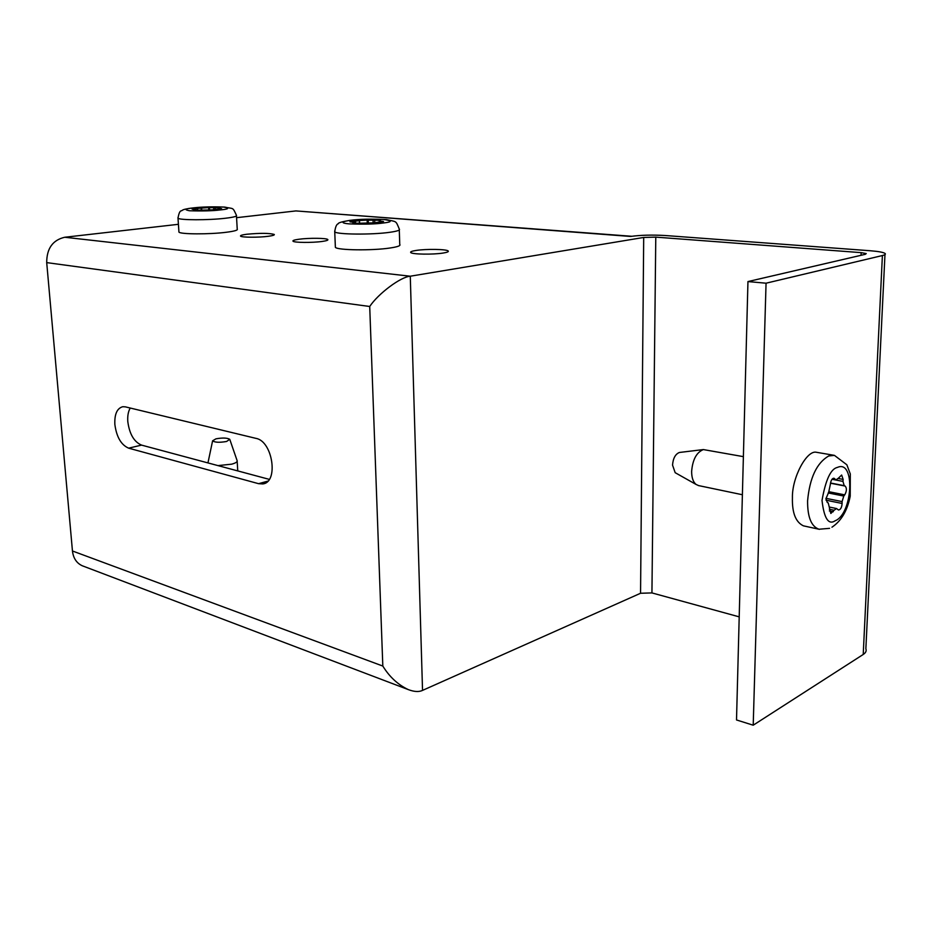 <?xml version="1.0" encoding="UTF-8"?>
<svg xmlns="http://www.w3.org/2000/svg" width="932" height="932" viewBox="0 0 932 932"><rect width="100%" height="100%" fill="white"/><g stroke="black" fill="none" stroke-linecap="round" stroke-linejoin="round"><path stroke-width="1.4" d="M803.978 525.963L803.407 525.834C795.683 522.165 792.025 512.798 792.421 497.735C791.897 477.685 806.797 449.807 816.409 452.276L833.93 455.282M268.23 236.297C258.63 237.602 241.505 237.485 240.573 236.122C240.072 235.481 242.145 234.852 246.794 234.247C260.238 233 269.395 233.07 274.241 234.445C274.765 235.074 272.773 235.691 268.23 236.297M322.076 241.458C312.302 242.856 294.069 242.693 293.009 241.19C292.45 240.514 294.43 239.862 298.962 239.244C308.772 237.87 326.631 238.033 327.808 239.524C328.39 240.188 326.48 240.829 322.076 241.458M443.108 253.05C433.077 254.716 412.13 254.378 410.744 252.56C410.057 251.815 411.816 251.116 416.056 250.452C426.157 248.832 446.638 249.159 448.187 250.976C448.898 251.698 447.209 252.386 443.108 253.05M399.292 229.948L399.746 244.429C400.923 245.652 397.743 246.84 390.217 247.982C372.579 250.731 337.442 250.3 335.38 247.353L335.345 246.398M236.46 215.909L237.229 229.109C238.103 230.169 234.433 231.229 226.231 232.278C209.397 234.456 180.33 234.328 178.944 232.103L178.897 231.486M130.235 408.03C128.22 411.501 127.416 416.022 127.801 421.59C129.466 434.056 134.045 441.896 141.559 445.112L269.266 479.363M125.401 406.865L122.779 406.713C117.059 408.263 114.415 414.169 114.857 424.456C116.558 437.015 121.148 444.913 128.639 448.164L258.595 483.685L262.754 483.918C278.796 482.543 272.785 441.209 256.044 438.39L125.401 406.865M743.387 456.645L703.369 449.573C696.542 452.335 692.627 459.616 691.637 471.417C691.637 477.627 693.117 481.972 696.064 484.442L698.592 485.584M237.124 460.501C237.602 461.818 235.784 463.041 231.672 464.171L217.983 465.604M680.08 452.393L679.405 452.474C675.385 454.082 673.09 458.299 672.543 465.115L675.176 472.687L676.096 473.211M215.956 438.832C222.503 437.656 227.105 437.819 229.75 439.298L226.581 441.477C219.428 442.712 214.768 442.479 212.613 440.789L215.956 438.832M829.352 509.245L834.128 510.235L830.831 513.462L828.222 502.884L827.301 502.499L825.938 498.713L828.653 492.364L830.365 484.325C830.831 480.469 832.031 478.442 833.965 478.244L835.422 479.432L832.393 478.85M380.734 222.061L380.699 221.187L383.541 221.501L374.058 222.853L358.599 223.249L352.844 223.063L354.16 222.375L349.954 221.828L353.741 221.222L355.465 221.152L355.546 223.342M219.486 209.152L219.439 208.488L221.606 208.721L212.135 209.863L198.306 210.224L193.495 210.096L195.207 209.49L192.074 209.094L195.906 208.558L197.479 208.5L197.584 210.259M359.274 223.214L359.507 220.5L367.161 220.092L368.21 220.208L368.326 223.365M201.254 210.073L201.126 208.116L208.64 207.615L209.455 207.696L209.607 210.201M825.962 498.34L842.085 501.591L843.786 496.045L828.175 492.946M830.505 483.009L844.229 485.665L842.959 481.39L832.008 479.293M739.204 616.856L651.934 592.915L640.552 593.265L422.534 690.391C418.934 692.115 414.158 691.835 408.193 689.563C397.859 684.636 389.401 676.795 382.819 666.054L72.451 550.987L46.705 262.614C46.717 248.495 52.74 240.037 64.762 237.252L178.42 224.309M884.969 254.611L865.863 648.742C866.678 650.862 865.793 652.773 863.218 654.474L753.207 725.201L736.513 719.958L747.953 281.569L865.304 254.308L866.247 253.574L861.156 252.642L861.04 255.298M46.705 262.614L369.713 306.488C378.264 293.603 400.783 276.769 410.278 276.21L643.697 237.45L655.779 237.124L861.156 252.642M753.207 725.201L766.057 283.2L747.953 281.569M236.565 217.68L295.898 210.923L630.556 236.448C640.68 235.062 652.284 234.759 665.343 235.528L870.069 250.731C878.259 251.372 883.245 252.269 885.027 253.434C885.971 254.18 885.097 254.89 882.394 255.543L766.057 283.2M83.274 566.143L82.284 565.771C76.587 563.138 73.313 558.21 72.451 550.987M295.898 210.923L631.675 236.274M835.165 520.778C852.908 513.765 855.425 459.15 837.414 467.421C830.773 468.796 825.647 479.794 822.012 500.426C824.086 518.448 828.478 525.229 835.165 520.778M842.959 481.39L843.145 479.409L841.643 475.029L838.427 478.163L836.086 479.817L835.422 479.432M844.229 485.665L845.126 486.061C846.943 488.147 846.815 491.082 844.742 494.857L843.786 496.045M842.085 501.591L842.109 503.466C841.771 507.544 840.571 509.711 838.509 510.002L836.528 508.546L829.55 507.101M834.128 510.235L836.528 508.546M212.613 440.789L208.127 462.074M359.181 220.686L355.465 221.152M373.161 223.074L373.056 220.208L368.21 220.208M373.056 220.208L380.419 220.302L379.208 220.942L379.242 222.142M380.699 221.187L379.208 220.942M201.126 208.116L197.479 208.5M213.789 209.49L213.673 207.696L209.455 207.696M213.673 207.696L219.987 207.731L218.379 208.325L218.438 209.222M219.439 208.488L218.379 208.325M819.461 529.341L818.96 529.236C811.259 526.44 807.473 516.98 807.59 500.845C809.71 477.871 816.735 462.913 828.699 455.969L834.431 455.375L846.85 464.788L850.299 473.969L850.217 496.185C847.398 510.585 841.305 520.93 831.961 527.197M383.297 222.993C375.876 224.111 364.494 224.414 349.139 223.878C337.687 222.83 344.724 220.977 350.502 220.371C357.772 219.3 368.909 219.008 383.902 219.498C392.442 220.837 392.232 222.002 383.297 222.993M335.38 247.353L334.739 231.858C335.415 226.767 336.627 224.064 338.351 223.738C337.943 222.853 341.764 221.723 349.85 220.371C359.81 219.067 371.996 218.822 386.407 219.614C396.985 222.002 395.611 220.29 399.269 229.039C400.445 230.157 397.253 231.252 389.704 232.313C372.008 234.876 336.79 234.549 334.739 231.858L334.704 230.973M220.045 209.956C212.566 210.9 202.384 211.156 189.499 210.76C183.639 209.618 185.084 208.663 193.844 207.871C201.172 206.974 211.156 206.718 223.785 207.09C229.983 208.185 228.736 209.141 220.045 209.956M178.944 232.103L178 218.193C178.851 213.137 180.004 210.679 181.449 210.807C183.138 210.178 181.227 209.397 193.402 207.871C201.941 206.869 212.356 206.613 224.647 207.079C233.815 209.164 232.476 206.648 236.437 215.327C237.299 216.294 233.629 217.273 225.393 218.251C208.523 220.29 179.387 220.232 178 218.193L177.965 217.622M834.629 478.629L833.126 478.349M353.741 221.222L353.776 222.259M195.906 208.558L196.011 210.294M367.161 220.092L367.278 223.342M208.64 207.615L208.803 210.248M651.934 592.915L655.779 237.124M863.218 654.474L882.394 255.543M643.697 237.45L640.552 593.265M422.534 690.391L410.278 276.21L64.762 237.252M369.713 306.488L382.819 666.054M258.595 483.685L267.857 481.122M128.639 448.164L141.559 445.112M353.845 222.62L353.88 223.261M829.364 510.946L833.243 511.75M826.008 500.204L842.109 503.466M382.062 221.944L382.038 221.268M359.507 220.5L359.612 223.191M201.592 207.964L201.72 210.061M843.145 479.409L838.241 478.466M829.084 491.747L844.742 494.857M830.47 483.219L845.126 486.061M374.781 222.527L374.699 220.103M215.304 209.362L215.199 207.603M803.407 525.834L818.96 529.236L829.573 528.351M237.753 470.905L237.171 461.27M679.405 452.474L703.369 449.573M229.889 439.694L236.984 460.268M82.284 565.771L408.193 689.563M448.187 250.976L448.199 251.617M262.754 483.918L264.408 483.463M742.396 494.741L698.278 485.525M675.176 472.687L696.064 484.442M354.172 222.492L354.195 223.284M195.207 209.56L195.254 210.294M836.086 479.817L832.194 479.071"/></g></svg>
